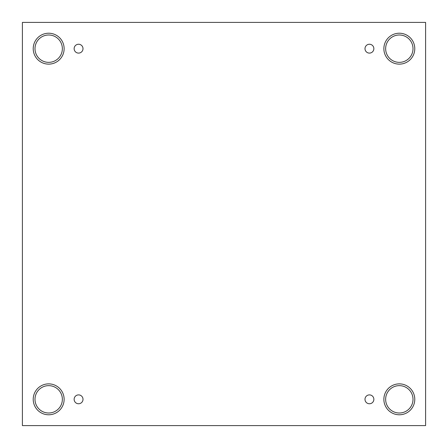 <?xml version="1.0" encoding="UTF-8"?>
<svg xmlns="http://www.w3.org/2000/svg" width="448" height="448" viewBox="0 0 448 448"><rect width="100%" height="100%" fill="white"/><g stroke="black" fill="none" stroke-linecap="round" stroke-linejoin="round"><path stroke-width="0.67" d="M425.6 22.4L22.4 22.4L22.4 425.6L425.6 425.6L425.6 22.4M78.568 403.76A4.435 4.435 0 0 1 74.732 397.107A4.435 4.435 0 0 1 82.41 397.107A4.435 4.435 0 0 1 78.568 403.76M369.432 403.76A4.435 4.435 0 0 1 365.59 397.107A4.435 4.435 0 0 1 373.268 397.107A4.435 4.435 0 0 1 369.432 403.76M369.432 53.105A4.435 4.435 0 0 1 365.59 46.458A4.435 4.435 0 0 1 373.268 46.458A4.435 4.435 0 0 1 369.432 53.105M78.568 53.105A4.435 4.435 0 0 1 74.732 46.458A4.435 4.435 0 0 1 82.41 46.458A4.435 4.435 0 0 1 78.568 53.105M399.325 414.781A15.456 15.456 0 0 1 385.941 391.597A15.456 15.456 0 0 1 412.709 391.597A15.456 15.456 0 0 1 399.325 414.781M48.675 414.781A15.456 15.456 0 0 1 35.291 391.597A15.456 15.456 0 0 1 62.059 391.597A15.456 15.456 0 0 1 48.675 414.781M48.675 64.131A15.456 15.456 0 0 1 35.291 40.947A15.456 15.456 0 0 1 62.059 40.947A15.456 15.456 0 0 1 48.675 64.131M399.325 64.131A15.456 15.456 0 0 1 385.941 40.947A15.456 15.456 0 0 1 412.709 40.947A15.456 15.456 0 0 1 399.325 64.131M385.644 48.675A13.681 13.681 0 0 1 406.168 36.826A13.681 13.681 0 0 1 406.168 60.525A13.681 13.681 0 0 1 385.644 48.675M34.994 48.675A13.681 13.681 0 0 1 55.513 36.826A13.681 13.681 0 0 1 55.513 60.525A13.681 13.681 0 0 1 34.994 48.675M34.994 399.325A13.681 13.681 0 0 1 55.513 387.475A13.681 13.681 0 0 1 55.513 411.174A13.681 13.681 0 0 1 34.994 399.325M385.644 399.325A13.681 13.681 0 0 1 406.168 387.475A13.681 13.681 0 0 1 406.168 411.174A13.681 13.681 0 0 1 385.644 399.325"/></g></svg>
